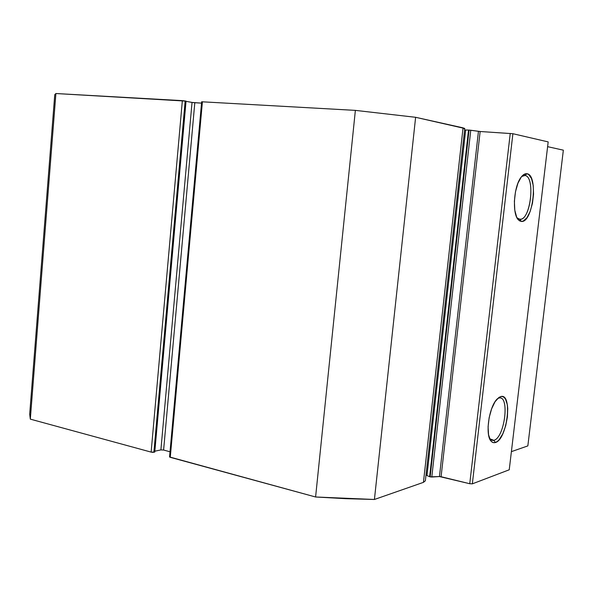 <?xml version="1.0" encoding="UTF-8"?>
<svg xmlns="http://www.w3.org/2000/svg" width="593" height="593" viewBox="0 0 593 593"><rect width="100%" height="100%" fill="white"/><g stroke="black" fill="none" stroke-linecap="round" stroke-linejoin="round"><path stroke-width="0.89" d="M468.522 130.052L429.636 476.698L430.147 476.861L469.07 130.075L465.668 129.993L426.975 475.556L429.636 476.698L426.975 475.556L465.668 129.993L469.07 130.075L430.147 476.861L429.636 476.698L468.522 130.052M519.764 219.321C530.446 221.115 535.746 176.329 524.901 175.506L526.925 173.734C538.674 174.683 532.907 223.316 521.329 221.419L519.764 219.321L516.992 217.779L519.764 219.321L521.329 221.419L519.572 220.833L517.978 219.343L516.614 217.001L514.783 210.137L514.376 201.279L515.48 191.813L517.919 183.259L521.299 176.966L525.072 173.905L526.925 173.734L528.659 174.49L531.506 178.552L533.218 185.439L533.552 194.096L532.47 203.243L530.135 211.553L526.88 217.824L523.182 221.093L521.329 221.419L518.727 220.173C511.929 214.874 513.545 186.239 521.262 177.018C523.167 174.557 525.05 173.467 526.925 173.734L524.901 175.506C535.101 176.173 531.202 217.742 520.869 219.225L519.764 219.321M493.865 440.325C504.873 437.723 509.987 394.501 498.817 398.081L500.781 396.569C512.878 392.729 507.311 439.658 495.385 442.541L493.865 440.325L490.411 439.561L493.865 440.325L493.191 440.48L489.662 438.731L493.865 440.325L495.385 442.541L493.576 442.704L491.923 441.97L490.5 440.369L488.565 434.81L488.083 426.841L489.143 417.724L491.59 408.903L495.014 401.787L498.876 397.466L500.781 396.569L502.567 396.561L504.169 397.436L505.532 399.148L507.341 404.782L507.734 408.481L507.408 416.953L505.688 425.804L502.812 433.765L499.21 439.643L497.282 441.511L494.703 442.704L492.761 442.467L491.056 441.14C485.015 435.077 488.891 407.361 496.934 399.215L500.781 396.569L499.15 398.014C509.987 395.457 504.665 437.804 493.865 440.325M524.412 175.469L524.901 175.506L524.412 175.469M465.512 130.134L464.615 130.186M463.303 128.785L464.638 128.607M464.779 128.503L415.619 117.295L355.37 110.38L201.672 101.774L355.37 110.38L315.595 496.993L169.561 456.958L170.265 457.329L202.421 101.774L170.265 457.329L315.595 496.993L374.42 499.476L345.519 498.661L315.595 496.993L355.37 110.38L415.619 117.295L463.051 127.851L423.439 482.361L374.42 499.476L415.619 117.295L374.42 499.476L423.439 482.361L425.366 480.775L464.779 128.488L463.051 127.851L423.439 482.361L425.374 480.73M201.531 103.138L193.362 102.626L186.024 101.351L192.036 102.441L160.896 449.909L154.847 451.184L160.896 449.909L192.036 102.441L201.531 103.138M54.756 94.695L29.687 414.159L30.317 419.132L151.133 452.111L182.355 100.64L185.164 100.958L153.883 452.244L152.549 452.318L151.133 452.111L154.766 452.059L186.046 101.121L154.766 452.059L153.883 452.244L185.164 100.958L186.046 101.121L55.898 93.524L54.756 94.702L55.898 93.524L182.355 100.64L151.133 452.111L30.317 419.132L29.687 414.136M563.35 150.17L547.613 146.664L563.35 150.17L527.844 445.899L511.396 451.644L527.844 445.899L563.35 150.17M548.177 141.905L512.893 133.714L479.715 131.476L469.07 130.075L470.76 130.245L431.793 477.024L430.147 476.861L439.443 476.55L431.793 477.024L470.76 130.245L480.145 131.505L441.081 476.72L439.443 476.55L478.455 131.335L439.443 476.55L469.752 483.725L441.081 476.72L480.145 131.505L512.893 133.714L472.339 483.844L469.752 483.725L510.247 133.418L469.752 483.725L472.339 483.844L509.239 469.789L472.339 483.844L512.893 133.714L548.177 141.905L509.239 469.789L548.177 141.905M426.908 474.978L426.13 474.348M169.642 456.78L202.087 101.914M170.021 451.77L163.609 450.043L160.896 449.909L163.609 450.043L194.808 102.759L163.609 450.043L170.021 451.77M30.317 419.132L55.898 93.524L30.317 419.132M497.483 398.637L498.817 398.081L497.483 398.637M521.677 176.492L524.901 175.506L521.677 176.492M427.019 475.193L426.093 474.326M464.593 130.186L465.653 130.089M518.512 218.98L520.869 219.225M169.554 456.906L201.657 101.788M490.974 439.991L493.191 440.48M489.885 439.013L491.056 441.14M517.37 218.165L518.727 220.173"/></g></svg>

